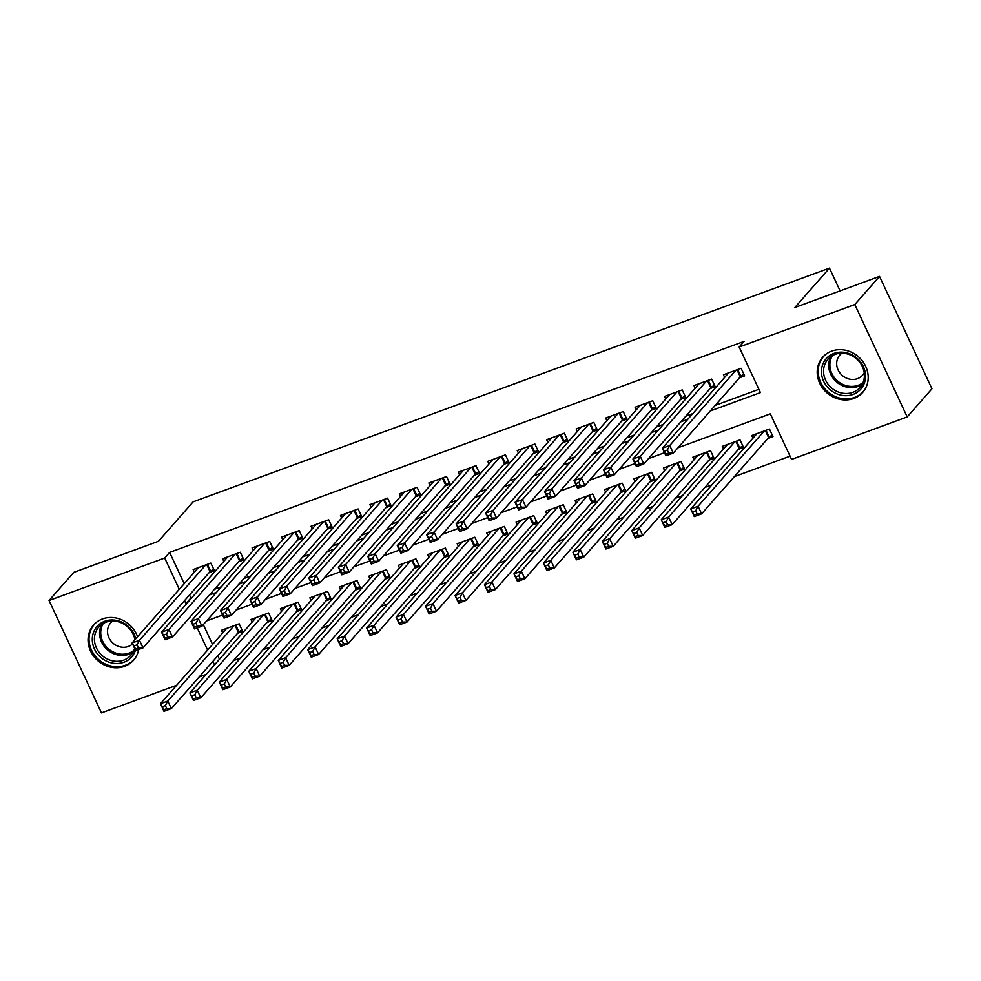 <?xml version="1.0" encoding="UTF-8"?>
<svg xmlns="http://www.w3.org/2000/svg" width="981" height="981" viewBox="0 0 981 981"><rect width="100%" height="100%" fill="white"/><g stroke="black" fill="none" stroke-linecap="round" stroke-linejoin="round"><path stroke-width="1.47" d="M138.689 649.459A26.646 23.936 41.3 0 1 133.563 660.225A26.646 23.936 41.3 0 1 124.599 666.332A26.646 23.936 41.3 0 1 93.649 656.191A26.646 23.936 41.3 0 1 93.538 625.044A26.646 23.936 41.3 0 1 102.502 618.937A26.646 23.936 41.3 0 1 137.573 636.755M831.655 351.112A26.646 23.936 41.3 0 1 862.606 361.241A26.646 23.936 41.3 0 1 862.716 392.388A26.646 23.936 41.3 0 1 853.752 398.494A26.646 23.936 41.3 0 1 822.801 388.366A26.646 23.936 41.3 0 1 822.691 357.219A26.646 23.936 41.3 0 1 831.655 351.112M176.654 685.278L101.46 712.893L49.05 600.507L73.796 572.364L158.493 541.254L193.134 501.843L829.485 268.107L794.843 307.507L879.54 276.397L931.95 388.783L907.204 416.925L791.569 459.402L770.33 413.847L677.981 447.765M233.515 660.581L240.529 658.006M262.982 649.753L269.983 647.178M292.436 638.938L299.45 636.362M321.903 628.11L328.905 625.535M351.357 617.294L358.372 614.719M380.824 606.466L387.826 603.891M410.279 595.651L417.293 593.076M439.746 584.823L446.747 582.248M469.2 574.008L476.214 571.433M498.667 563.18L505.669 560.605M528.121 552.364L535.135 549.789M557.588 541.537L564.59 538.974M587.043 530.721L594.057 528.146M616.509 519.893L623.511 517.33M645.964 509.078L652.978 506.503M675.431 498.25L682.433 495.687M704.885 487.434L711.899 484.859M734.352 476.607L790.061 456.153M206.12 674.45L199.106 677.025M209.223 572.548L214.373 570.66L210.829 563.069L193.159 569.556L194.373 572.156M238.677 561.733L243.84 559.832L240.296 552.242L222.613 558.741L223.827 561.328M268.144 550.905L273.294 549.017L269.75 541.426L252.08 547.913L253.294 550.513M297.599 540.09L302.761 538.189L299.217 530.598L281.535 537.098L282.749 539.685M327.065 529.262L332.216 527.373L328.672 519.783L311.002 526.27L312.216 528.869M356.52 518.446L361.682 516.558L358.139 508.955L340.456 515.454L341.67 518.042M385.987 507.618L391.137 505.73L387.593 498.14L369.923 504.626L371.137 507.226M415.441 496.803L420.604 494.915L417.06 487.312L399.377 493.811L400.591 496.398M444.908 485.975L450.058 484.087L446.514 476.496L428.844 482.983L430.058 485.583M474.363 475.16L479.525 473.271L475.981 465.668L458.299 472.168L459.513 474.755M503.829 464.344L508.98 462.443L505.436 454.853L487.765 461.34L488.979 463.939M533.284 453.516L538.446 451.628L534.903 444.025L517.22 450.524L518.434 453.112M562.751 442.701L567.901 440.8L564.357 433.21L546.687 439.696L547.901 442.296M592.205 431.873L597.368 429.985L593.824 422.382L576.141 428.881L577.355 431.468M621.672 421.057L626.822 419.157L623.278 411.566L605.608 418.053L606.822 420.653M651.126 410.23L656.289 408.341L652.745 400.739L635.063 407.238L636.277 409.825M680.593 399.414L685.744 397.513L682.2 389.923L664.529 396.41L665.743 399.009M710.048 388.586L715.21 386.698L711.666 379.095L693.984 385.594L695.198 388.182M767.841 438.519L772.991 436.619L769.46 429.028L751.777 435.527L752.991 438.115M738.374 449.335L743.537 447.446L739.993 439.856L722.323 446.343L723.524 448.942M708.92 460.163L714.07 458.262L710.538 450.671L692.856 457.171L694.07 459.758M679.453 470.978L684.615 469.09L681.072 461.499L663.401 467.986L664.603 470.586M649.998 481.806L655.149 479.905L651.617 472.315L633.934 478.814L635.148 481.401M620.532 492.621L625.694 490.733L622.15 483.13L604.48 489.629L605.682 492.229M591.077 503.449L596.227 501.549L592.696 493.958L575.013 500.445L576.227 503.045M561.61 514.265L566.773 512.376L563.229 504.774L545.559 511.273L546.76 513.872M532.156 525.093L537.306 523.192L533.774 515.601L516.092 522.088L517.306 524.688M502.689 535.908L507.851 534.02L504.308 526.417L486.637 532.916L487.839 535.516M473.234 546.736L478.385 544.835L474.853 537.245L457.171 543.732L458.385 546.331M443.768 557.551L448.93 555.663L445.386 548.06L427.716 554.559L428.918 557.159M414.313 568.379L419.463 566.478L415.932 558.888L398.249 565.375L399.463 567.974M384.846 579.195L390.009 577.306L386.465 569.703L368.795 576.203L369.996 578.79M355.392 590.022L360.542 588.122L357.01 580.531L339.328 587.018L340.542 589.618M325.925 600.838L331.088 598.95L327.544 591.347L309.873 597.846L311.075 600.433M296.47 611.666L301.621 609.765L298.089 602.175L280.407 608.661L281.621 611.261M267.004 622.481L272.166 620.593L268.622 612.99L250.952 619.489L252.154 622.077M203.325 624.652L212.546 644.443M217.819 655.749L219.462 659.269M237.549 633.309L242.699 631.408L239.168 623.818L221.485 630.305L222.699 632.904M710.318 410.978L760.41 392.584L739.171 347.016L744.113 341.388L169.627 552.401L184.22 583.695M189.492 595.001L190.878 597.969L191.969 597.564M214.434 589.323L221.436 586.748M243.889 578.496L250.891 575.921M273.356 567.68L280.358 565.105M302.81 556.852L309.812 554.277M332.277 546.037L339.279 543.462M361.731 535.209L368.733 532.634M391.198 524.394L398.2 521.818M420.653 513.566L427.655 510.991M450.12 502.75L457.121 500.175M479.574 491.922L486.576 489.347M509.041 481.107L516.043 478.532M538.495 470.279L545.497 467.704M567.962 459.464L574.964 456.888M597.417 448.636L604.419 446.061M626.884 437.82L633.885 435.245M656.338 426.993L663.34 424.417M685.805 416.177L692.807 413.602M715.259 405.349L758.889 389.322M739.515 377.771L744.665 375.87L741.121 368.28L723.451 374.767L724.665 377.366M840.104 290.879L829.485 268.107M879.54 276.397L854.794 304.539L907.204 416.925M49.05 600.507L164.685 558.03L179.278 589.323M169.627 552.401L164.685 558.03M739.171 347.016L854.794 304.539M184.538 600.63L185.924 603.597L187.028 603.192M209.48 594.952L216.482 592.377M238.947 584.124L245.949 581.549M268.402 573.309L275.403 570.734M297.868 562.481L304.87 559.906M327.323 551.665L334.325 549.09M356.79 540.838L363.792 538.262M386.244 530.022L393.246 527.447M415.711 519.194L422.713 516.619M445.166 508.379L452.167 505.804M474.632 497.551L481.634 494.976M504.087 486.735L511.089 484.16M533.554 475.908L540.556 473.333M563.008 465.092L570.01 462.517M592.475 454.264L599.477 451.689M621.929 443.449L628.931 440.874M651.396 432.621L658.398 430.046M680.851 421.805L687.853 419.23M197.279 627.938L207.604 650.072M212.877 661.378L214.52 664.897M664.493 452.719L648.515 458.581M635.038 463.535L619.06 469.409M605.571 474.363L589.593 480.224M576.117 485.178L560.139 491.052M546.65 496.006L530.672 501.867M517.195 506.821L501.217 512.695M487.729 517.649L471.751 523.511M458.274 528.465L442.296 534.338M428.807 539.292L412.829 545.154M399.353 550.108L383.375 555.982M369.886 560.936L353.908 566.797M340.432 571.751L324.453 577.625M310.965 582.567L294.987 588.441M281.51 593.395L265.532 599.268M252.043 604.21L236.065 610.084M222.589 615.038L206.611 620.912M190.878 597.969L185.924 603.597M743.892 374.215L740.888 376.361A3.421 0.662 -25 0 0 740.299 376.863L673.297 453.087L665.927 455.797L662.396 448.194L728.601 372.878M664.382 451.125L662.396 448.194L669.753 445.497L673.297 453.087L668.735 453.087L667.325 450.046L664.382 451.125L665.792 454.166L668.735 453.087M735.971 370.168L669.753 445.497L667.325 450.046M665.927 455.797L665.792 454.166M756.94 433.627L690.722 508.943L698.08 506.245L701.623 513.836L768.626 437.612A3.421 0.662 155 0 1 769.214 437.121L772.219 434.963M697.062 513.836L701.623 513.836L694.266 516.546L690.722 508.943L694.119 514.915L697.062 513.836L695.652 510.794L692.709 511.874M695.652 510.794L698.08 506.245L764.297 430.917M694.119 514.915L694.266 516.546M833.936 353.405A23.054 20.711 41.3 0 1 863.378 366.6A23.054 20.711 41.3 0 1 853.053 394.411A23.054 20.711 41.3 0 1 823.611 381.204A23.054 20.711 41.3 0 1 833.936 353.405M852.845 392.326A21.349 19.179 -138.7 0 0 860.018 387.434A21.349 19.179 -138.7 0 0 859.932 362.48A21.349 19.179 -138.7 0 0 835.138 354.349A21.349 19.179 -138.7 0 0 827.964 359.242A21.349 19.179 -138.7 0 0 828.038 384.209A21.349 19.179 -138.7 0 0 852.845 392.326M841.906 353.185A15.193 13.66 -138.7 0 0 839.797 355.085A15.193 13.66 -138.7 0 0 839.859 372.854A15.193 13.66 -138.7 0 0 857.517 378.641A15.193 13.66 -138.7 0 0 862.63 375.159A15.193 13.66 -138.7 0 0 864.249 372.829M825.34 354.681A26.475 23.789 -138.7 0 0 823.611 356.422A26.475 23.789 -138.7 0 0 823.721 387.372A26.475 23.789 -138.7 0 0 854.476 397.44A26.475 23.789 -138.7 0 0 863.378 391.382A26.475 23.789 -138.7 0 0 864.886 389.445M135.464 650.207A23.054 20.711 41.3 0 1 101.901 658.312A23.054 20.711 41.3 0 1 96.126 627.632A23.054 20.711 41.3 0 1 126.782 625.155A23.054 20.711 41.3 0 1 135.77 638.803M134.949 639.747A21.349 19.179 -138.7 0 0 126.365 625.829A21.349 19.179 -138.7 0 0 98.811 627.08A21.349 19.179 -138.7 0 0 103.324 656.522A21.349 19.179 -138.7 0 0 130.865 655.271A21.349 19.179 -138.7 0 0 134.593 648.343M112.754 621.022A15.193 13.66 -138.7 0 0 110.645 622.923A15.193 13.66 -138.7 0 0 113.857 643.879A15.193 13.66 -138.7 0 0 132.545 643.941M96.187 622.506A26.475 23.789 -138.7 0 0 94.47 624.259A26.475 23.789 -138.7 0 0 100.062 660.765A26.475 23.789 -138.7 0 0 134.225 659.207A26.475 23.789 -138.7 0 0 135.734 657.27M714.426 385.03L711.421 387.188A3.421 0.662 -25 0 0 710.845 387.691L643.843 463.903L636.473 466.613L632.929 459.022L699.146 383.694M634.915 461.953L632.929 459.022L640.299 456.312L643.843 463.903L639.281 463.903L637.858 460.862L634.915 461.953L636.338 464.982L639.281 463.903M706.504 380.996L640.299 456.312L637.858 460.862M636.473 466.613L636.338 464.982M684.971 395.858L681.967 398.004A3.421 0.662 -25 0 0 681.378 398.507L614.376 474.73L607.006 477.428L603.474 469.838L669.68 394.521M605.461 472.768L603.474 469.838L610.832 467.14L614.376 474.73L609.814 474.73L608.404 471.689L605.461 472.768L606.871 475.81L609.814 474.73M677.049 391.811L610.832 467.14L608.404 471.689M607.006 477.428L606.871 475.81M655.504 406.674L652.5 408.832A3.421 0.662 -25 0 0 651.924 409.335L584.921 485.546L577.551 488.256L574.008 480.665L640.225 405.337M575.994 483.596L574.008 480.665L581.377 477.955L584.921 485.546L580.36 485.546L578.937 482.505L575.994 483.596L577.417 486.625L580.36 485.546M647.583 402.639L581.377 477.955L578.937 482.505M577.551 488.256L577.417 486.625M626.05 417.501L623.045 419.647A3.421 0.662 -25 0 0 622.457 420.15L555.454 496.374L548.085 499.071L544.553 491.481L610.758 416.165M546.54 494.412L544.553 491.481L551.911 488.783L555.454 496.374L550.893 496.374L549.483 493.333L546.54 494.412L547.95 497.453L550.893 496.374M618.128 413.455L551.911 488.783L549.483 493.333M548.085 499.071L547.95 497.453M727.473 444.454L661.255 519.771L668.625 517.061L672.169 524.663L739.171 448.44A3.421 0.662 155 0 1 739.748 447.937L742.764 445.779M667.607 524.651L672.169 524.663L664.799 527.361L661.255 519.771L664.664 525.742L667.607 524.651L666.185 521.622L663.242 522.701M666.185 521.622L668.625 517.061L734.843 441.744M664.664 525.742L664.799 527.361M698.018 455.27L631.801 530.586L639.158 527.888L642.702 535.479L709.704 459.255A3.421 0.662 155 0 1 710.293 458.765L713.297 456.606M638.14 535.479L642.702 535.479L635.345 538.189L631.801 530.586L635.197 536.558L638.14 535.479L636.73 532.438L633.787 533.517M636.73 532.438L639.158 527.888L705.376 452.56M635.197 536.558L635.345 538.189M668.552 466.098L602.334 541.414L609.704 538.704L613.248 546.307L680.25 470.083A3.421 0.662 155 0 1 680.826 469.58L683.843 467.422M608.686 546.294L613.248 546.307L605.878 549.004L602.334 541.414L605.743 547.386L608.686 546.294L607.264 543.266L604.321 544.345M607.264 543.266L609.704 538.704L675.921 463.388M605.743 547.386L605.878 549.004M639.097 476.913L572.879 552.229L580.237 549.532L583.781 557.122L650.783 480.898A3.421 0.662 155 0 1 651.372 480.408L654.376 478.25M579.219 557.122L583.781 557.122L576.423 559.832L572.879 552.229L576.276 558.201L579.219 557.122L577.809 554.081L574.866 555.16M577.809 554.081L580.237 549.532L646.454 474.203M576.276 558.201L576.423 559.832M596.583 428.317L593.579 430.475A3.421 0.662 -25 0 0 593.002 430.978L526 507.189L518.63 509.899L515.086 502.309L581.304 426.98M517.073 505.24L515.086 502.309L522.456 499.599L526 507.189L521.438 507.189L520.016 504.148L517.073 505.24L518.495 508.268L521.438 507.189M588.661 424.283L522.456 499.599L520.016 504.148M518.63 509.899L518.495 508.268M609.63 487.741L543.413 563.057L550.782 560.347L554.326 567.938L621.329 491.726A3.421 0.662 155 0 1 621.905 491.223L624.922 489.065M549.765 567.938L554.326 567.938L546.957 570.648L543.413 563.057L546.822 569.029L549.765 567.938L548.342 564.909L545.399 565.988M548.342 564.909L550.782 560.347L617 485.031M546.822 569.029L546.957 570.648M567.128 439.132L564.124 441.291A3.421 0.662 -25 0 0 563.535 441.793L496.533 518.017L489.163 520.715L485.632 513.124L551.837 437.808M487.618 516.055L485.632 513.124L492.989 510.427L496.533 518.017L491.971 518.017L490.561 514.976L487.618 516.055L489.029 519.096L491.971 518.017M559.207 435.098L492.989 510.427L490.561 514.976M489.163 520.715L489.029 519.096M580.176 498.556L513.958 573.873L521.316 571.175L524.86 578.765L591.862 502.542A3.421 0.662 155 0 1 592.45 502.051L595.455 499.893M520.298 578.765L524.86 578.765L517.502 581.475L513.958 573.873L517.355 579.845L520.298 578.765L518.888 575.724L515.945 576.803M518.888 575.724L521.316 571.175L587.533 495.846M517.355 579.845L517.502 581.475M537.662 449.96L534.657 452.118A3.421 0.662 -25 0 0 534.081 452.621L467.079 528.833L459.709 531.543L456.165 523.952L522.383 448.624M458.152 526.883L456.165 523.952L463.535 521.242L467.079 528.833L462.517 528.833L461.095 525.791L458.152 526.883L459.574 529.912L462.517 528.833M529.74 445.926L463.535 521.242L461.095 525.791M459.709 531.543L459.574 529.912M550.709 509.384L484.491 584.701L491.861 581.991L495.405 589.581L562.407 513.37A3.421 0.662 155 0 1 562.984 512.867L566 510.709M490.843 589.581L495.405 589.581L488.035 592.291L484.491 584.701L487.9 590.66L490.843 589.581L489.421 586.552L486.478 587.631M489.421 586.552L491.861 581.991L558.079 506.674M487.9 590.66L488.035 592.291M508.207 460.776L505.203 462.934A3.421 0.662 -25 0 0 504.614 463.437L437.612 539.66L430.242 542.358L426.71 534.768L492.916 459.451M428.697 537.698L426.71 534.768L434.068 532.07L437.612 539.66L433.05 539.66L431.64 536.619L428.697 537.698L430.107 540.739L433.05 539.66M500.285 456.741L434.068 532.07L431.64 536.619M430.242 542.358L430.107 540.739M521.254 520.2L455.037 595.516L462.394 592.818L465.938 600.409L532.953 524.185A3.421 0.662 155 0 1 533.529 523.695L536.533 521.536M461.377 600.409L465.938 600.409L458.581 603.119L455.037 595.516L458.434 601.488L461.377 600.409L459.966 597.368L457.023 598.447M459.966 597.368L462.394 592.818L528.612 517.49M458.434 601.488L458.581 603.119M478.74 471.603L475.736 473.762A3.421 0.662 -25 0 0 475.16 474.264L408.157 550.476L400.788 553.186L397.244 545.595L463.461 470.267M399.23 548.526L397.244 545.595L404.613 542.885L408.157 550.476L403.596 550.476L402.173 547.435L399.23 548.526L400.653 551.555L403.596 550.476M470.819 467.569L404.613 542.885L402.173 547.435M400.788 553.186L400.653 551.555M491.788 531.028L425.57 606.344L432.94 603.634L436.484 611.224L503.486 535.013A3.421 0.662 155 0 1 504.075 534.51L507.079 532.352M431.922 611.224L436.484 611.224L429.114 613.934L425.57 606.344L428.979 612.303L431.922 611.224L430.5 608.195L427.557 609.275M430.5 608.195L432.94 603.634L499.157 528.318M428.979 612.303L429.114 613.934M449.286 482.419L446.281 484.577A3.421 0.662 -25 0 0 445.693 485.08L378.691 561.304L371.321 564.001L367.789 556.411L433.994 481.095M369.776 559.342L367.789 556.411L375.147 553.713L378.691 561.304L374.129 561.304L372.719 558.263L369.776 559.342L371.186 562.383L374.129 561.304M441.364 478.385L375.147 553.713L372.719 558.263M371.321 564.001L371.186 562.383M462.333 541.843L396.116 617.159L403.473 614.462L407.017 622.052L474.031 545.828A3.421 0.662 155 0 1 474.608 545.338L477.612 543.18M402.455 622.052L407.017 622.052L399.659 624.762L396.116 617.159L399.512 623.131L402.455 622.052L401.045 619.011L398.102 620.09M401.045 619.011L403.473 614.462L469.691 539.133M399.512 623.131L399.659 624.762M419.819 493.247L416.815 495.405A3.421 0.662 -25 0 0 416.238 495.908L349.236 572.119L341.866 574.829L338.322 567.239L404.54 491.91M340.309 570.169L338.322 567.239L345.692 564.529L349.236 572.119L344.674 572.119L343.252 569.078L340.309 570.169L341.731 573.198L344.674 572.119M411.897 489.212L345.692 564.529L343.252 569.078M341.866 574.829L341.731 573.198M432.866 552.659L366.649 627.987L374.019 625.277L377.562 632.868L444.565 556.656A3.421 0.662 155 0 1 445.153 556.153L448.158 553.995M373.001 632.868L377.562 632.868L370.193 635.578L366.649 627.987L370.058 633.947L373.001 632.868L371.578 629.827L368.635 630.918M371.578 629.827L374.019 625.277L440.236 549.961M370.058 633.947L370.193 635.578M390.364 504.062L387.36 506.221A3.421 0.662 -25 0 0 386.772 506.723L319.769 582.947L312.399 585.645L308.868 578.054L375.073 502.738M310.854 580.985L308.868 578.054L316.225 575.344L319.769 582.947L315.208 582.947L313.797 579.906L310.854 580.985L312.265 584.026L315.208 582.947M382.443 500.028L316.225 575.344L313.797 579.906M312.399 585.645L312.265 584.026M403.412 563.486L337.194 638.803L344.552 636.105L348.096 643.695L415.11 567.472A3.421 0.662 155 0 1 415.686 566.981L418.691 564.823M343.534 643.695L348.096 643.695L340.738 646.405L337.194 638.803L340.591 644.775L343.534 643.695L342.124 640.654L339.181 641.733M342.124 640.654L344.552 636.105L410.769 560.776M340.591 644.775L340.738 646.405M360.898 514.89L357.893 517.048A3.421 0.662 -25 0 0 357.317 517.539L290.315 593.763L282.945 596.473L279.401 588.882L345.619 513.553M281.388 591.813L279.401 588.882L286.771 586.172L290.315 593.763L285.753 593.763L284.331 590.721L281.388 591.813L282.81 594.842L285.753 593.763M352.976 510.856L286.771 586.172L284.331 590.721M282.945 596.473L282.81 594.842M373.945 574.302L307.727 649.63L315.097 646.92L318.641 654.511L385.643 578.3A3.421 0.662 155 0 1 386.232 577.797L389.236 575.639M314.079 654.511L318.641 654.511L311.271 657.221L307.727 649.63L311.136 655.59L314.079 654.511L312.657 651.47L309.714 652.561M312.657 651.47L315.097 646.92L381.315 571.604M311.136 655.59L311.271 657.221M331.443 525.706L328.439 527.864A3.421 0.662 -25 0 0 327.85 528.367L260.848 604.59L253.478 607.288L249.947 599.698L316.152 524.381M251.933 602.628L249.947 599.698L257.304 596.988L260.848 604.59L256.286 604.578L254.876 601.549L251.933 602.628L253.343 605.669L256.286 604.578M323.522 521.671L257.304 596.988L254.876 601.549M253.478 607.288L253.343 605.669M344.49 585.13L278.273 660.446L285.63 657.748L289.174 665.339L356.189 589.115A3.421 0.662 155 0 1 356.765 588.612L359.769 586.466M284.613 665.339L289.174 665.339L281.817 668.049L278.273 660.446L281.67 666.418L284.613 665.339L283.202 662.298L280.259 663.377M283.202 662.298L285.63 657.748L351.848 582.42M281.67 666.418L281.817 668.049M301.976 536.533L298.972 538.692A3.421 0.662 -25 0 0 298.396 539.182L231.393 615.406L224.024 618.116L220.48 610.525L286.697 535.197M222.466 613.456L220.48 610.525L227.85 607.815L231.393 615.406L226.832 615.406L225.409 612.365L222.466 613.456L223.889 616.485L226.832 615.406M294.055 532.499L227.85 607.815L225.409 612.365M224.024 618.116L223.889 616.485M315.024 595.945L248.806 671.274L256.176 668.564L259.72 676.154L326.722 599.943A3.421 0.662 155 0 1 327.311 599.44L330.315 597.282M255.158 676.154L259.72 676.154L252.35 678.864L248.806 671.274L252.215 677.233L255.158 676.154L253.736 673.113L250.793 674.205M253.736 673.113L256.176 668.564L322.393 593.247M252.215 677.233L252.35 678.864M272.522 547.349L269.517 549.507A3.421 0.662 -25 0 0 268.929 550.01L201.927 626.234L194.557 628.931L191.025 621.341L257.23 546.025M193.012 624.272L191.025 621.341L198.383 618.631L201.927 626.234L197.365 626.221L195.955 623.193L193.012 624.272L194.422 627.313L197.365 626.221M264.6 543.315L198.383 618.631L195.955 623.193M194.557 628.931L194.422 627.313M285.569 606.773L219.352 682.089L226.709 679.392L230.253 686.982L297.268 610.758A3.421 0.662 155 0 1 297.844 610.256L300.848 608.11M225.691 686.982L230.253 686.982L222.895 689.68L219.352 682.089L222.748 688.061L225.691 686.982L224.281 683.941L221.338 685.02M224.281 683.941L226.709 679.392L292.927 604.063M222.748 688.061L222.895 689.68M243.055 558.177L240.051 560.335A3.421 0.662 -25 0 0 239.474 560.825L172.472 637.049L165.102 639.759L161.558 632.169L227.776 556.84M163.545 635.099L161.558 632.169L168.928 629.459L172.472 637.049L167.91 637.049L166.488 634.008L163.545 635.099L164.967 638.128L167.91 637.049M235.133 554.142L168.928 629.459L166.488 634.008M165.102 639.759L164.967 638.128M256.102 617.589L189.885 692.917L197.255 690.207L200.798 697.798L267.801 621.586A3.421 0.662 155 0 1 268.389 621.083L271.394 618.925M196.237 697.798L200.798 697.798L193.429 700.508L189.885 692.917L193.294 698.877L196.237 697.798L194.814 694.756L191.871 695.848M194.814 694.756L197.255 690.207L263.472 614.891M193.294 698.877L193.429 700.508M213.6 568.992L210.596 571.15A3.421 0.662 -25 0 0 210.008 571.653L143.005 647.877L135.636 650.575L132.104 642.984L198.309 567.668M134.09 645.915L132.104 642.984L139.461 640.274L143.005 647.877L138.444 647.865L137.033 644.836L134.09 645.915L135.501 648.956L138.444 647.865M205.679 564.958L139.461 640.274L137.033 644.836M135.636 650.575L135.501 648.956M226.648 628.416L160.43 703.733L167.788 701.035L171.332 708.625L238.346 632.402A3.421 0.662 155 0 1 238.923 631.899L241.927 629.753M166.77 708.625L171.332 708.625L163.974 711.323L160.43 703.733L163.827 709.704L166.77 708.625L165.36 705.584L162.417 706.663M165.36 705.584L167.788 701.035L234.005 625.706M163.827 709.704L163.974 711.323M737.7 369.53L740.888 376.361M737.001 369.788L740.299 376.863M768.626 437.612L765.339 430.536M769.214 437.121L766.026 430.291M862.262 384.209A21.349 19.179 41.3 0 1 857.995 386.453A21.349 19.179 41.3 0 1 834.586 380.015A21.349 19.179 41.3 0 1 830.87 356.606M832.415 355.625A20.65 18.553 -138.7 0 0 835.223 378.678A20.65 18.553 -138.7 0 0 858.203 385.275A20.65 18.553 -138.7 0 0 863.047 382.553M133.109 652.034A21.349 19.179 41.3 0 1 108.474 650.661A21.349 19.179 41.3 0 1 101.717 624.443M103.263 623.45A20.65 18.553 -138.7 0 0 109.345 649.594A20.65 18.553 -138.7 0 0 133.894 650.378M708.245 380.358L711.421 387.188M707.546 380.616L710.845 387.691M678.778 391.174L681.967 398.004M678.079 391.431L681.378 398.507M649.324 402.002L652.5 408.832M648.625 402.259L651.924 409.335M619.857 412.817L623.045 419.647M619.158 413.075L622.457 420.15M739.171 448.44L735.873 441.364M739.748 447.937L736.572 441.107M709.704 459.255L706.418 452.18M710.293 458.765L707.105 451.934M680.25 470.083L676.951 463.007M680.826 469.58L677.65 462.75M650.783 480.898L647.497 473.823M651.372 480.408L648.183 473.578M590.403 423.645L593.579 430.475M589.704 423.902L593.002 430.978M621.329 491.726L618.03 484.651M621.905 491.223L618.729 484.393M560.936 434.46L564.124 441.291M560.237 434.718L563.535 441.793M591.862 502.542L588.575 495.466M592.45 502.051L589.262 495.221M531.481 445.288L534.657 452.118M530.782 445.546L534.081 452.621M562.407 513.37L559.109 506.294M562.984 512.867L559.808 506.037M502.014 456.104L505.203 462.934M501.316 456.361L504.614 463.437M532.953 524.185L529.654 517.11M533.529 523.695L530.341 516.864M472.56 466.931L475.736 473.762M471.861 467.189L475.16 474.264M503.486 535.013L500.187 527.937M504.075 534.51L500.886 527.68M443.093 477.747L446.281 484.577M442.394 478.005L445.693 485.08M474.031 545.828L470.733 538.753M474.608 545.338L471.42 538.508M413.639 488.575L416.815 495.405M412.94 488.832L416.238 495.908M444.565 556.656L441.266 549.581M445.153 556.153L441.965 549.323M384.172 499.39L387.36 506.221M383.473 499.648L386.772 506.723M415.11 567.472L411.812 560.396M415.686 566.981L412.498 560.151M354.717 510.218L357.893 517.048M354.018 510.476L357.317 517.539M385.643 578.3L382.345 571.224M386.232 577.797L383.044 570.967M325.251 521.034L328.439 527.864M324.552 521.291L327.85 528.367M356.189 589.115L352.89 582.04M356.765 588.612L353.577 581.782M295.796 531.861L298.972 538.692M295.097 532.119L298.396 539.182M326.722 599.943L323.423 592.867M327.311 599.44L324.122 592.61M266.329 542.677L269.517 549.507M265.63 542.934L268.929 550.01M297.268 610.758L293.969 603.683M297.844 610.256L294.656 603.425M236.875 553.505L240.051 560.335M236.176 553.762L239.474 560.825M267.801 621.586L264.502 614.511M268.389 621.083L265.201 614.253M207.408 564.32L210.596 571.15M206.709 564.578L210.008 571.653M238.346 632.402L235.048 625.326M238.923 631.899L235.734 625.069M823.611 356.422L824.616 355.294M863.378 391.382L864.371 390.242M94.47 624.259L95.464 623.131M134.225 659.207L135.219 658.079"/></g></svg>
